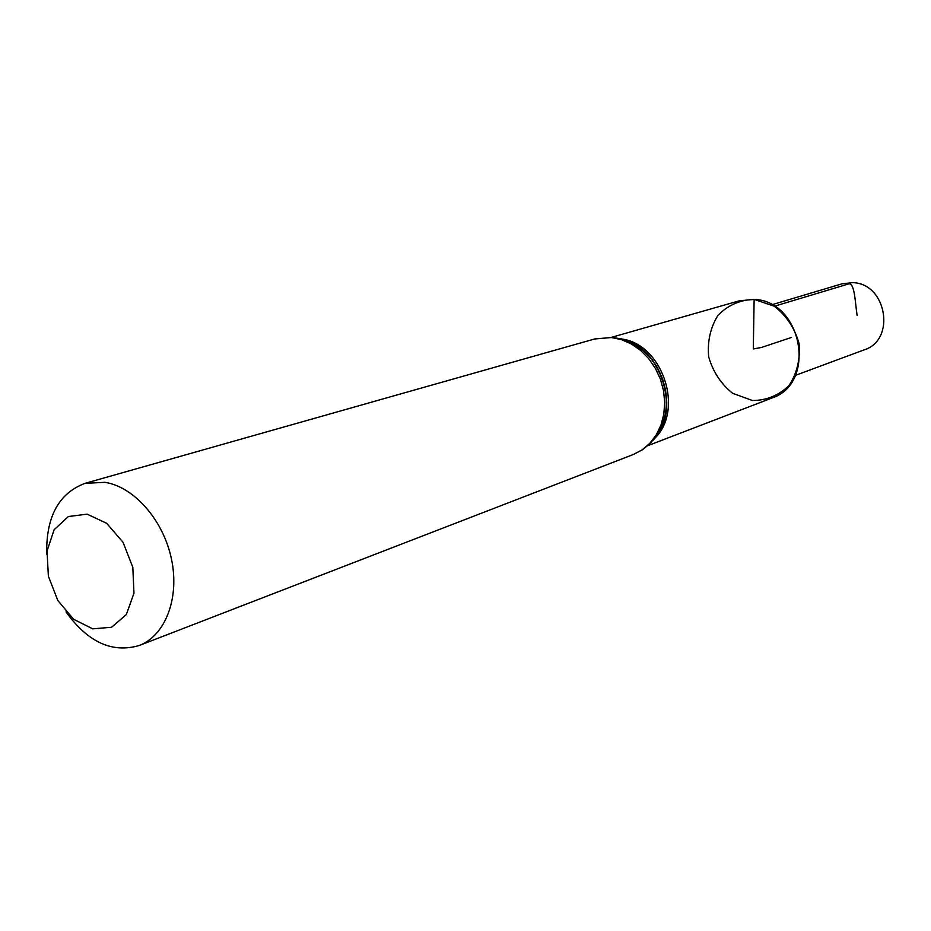 <?xml version="1.0" encoding="UTF-8"?>
<svg xmlns="http://www.w3.org/2000/svg" width="931" height="931" viewBox="0 0 931 931"><rect width="100%" height="100%" fill="white"/><g stroke="black" fill="none" stroke-linecap="round" stroke-linejoin="round"><path stroke-width="1.4" d="M46.725 554.201C45.945 516.856 58.711 493.244 85.035 483.34L105.028 482.328C134.285 486.901 163.565 520.417 171.537 559.415C179.706 598.4 165.241 635.687 139.219 645.497C112.232 653.411 87.828 642.215 66.008 611.911M611.655 337.29L739.295 300.806L754.133 299.398C802.464 300.829 817.069 383.793 771.787 398.072L647.86 445.646M87.13 514.156L106.669 523.303L123.043 542.296L132.819 567.305L133.971 593.163L126.337 614.576L111.569 627.261L92.751 628.856L73.607 619.266L57.827 600.507L48.377 576.219L47.039 551.036L54.126 529.739L68.382 516.53L87.13 514.156M771.764 304.763L842.159 283.78L852.924 282.663C886.719 283.513 896.111 340.048 864.224 349.847L795.365 375.391M754.133 299.398L774.266 306.206C786.369 315.597 794.632 327.98 799.042 343.33C800.404 359.133 797.076 373.203 789.046 385.539C778.712 395.477 766.504 400.47 752.423 400.505L732.685 393.324C720.99 383.956 712.995 371.806 708.689 356.887C707.257 341.514 710.341 327.665 717.976 315.33C727.937 305.17 739.994 299.863 754.133 299.398L753.295 348.962L761.57 347.426L791.466 337.441M774.324 306.241L849.13 283.792C854.844 283.978 855.147 302.726 857.125 315.504M85.035 483.34L594.618 338.977L611.399 337.534L621.617 339.687L631.497 344.039L640.644 350.428L648.721 358.633L655.389 368.339L660.405 379.161L663.547 390.694L664.711 402.471L663.85 414.051L661.01 424.967L656.297 434.824L649.919 443.226L642.134 449.871L633.231 454.537L139.219 645.497M615.449 338.116C660.032 340.595 684.541 413.923 650.397 442.714M621.442 338.989C662.465 343.795 684.553 409.908 654.656 438.408M594.618 338.977L612.563 337.359L623.165 339.501L633.336 343.83L642.681 350.184L650.85 358.33L657.542 367.954L662.511 378.673L665.572 390.112L666.619 401.82L665.595 413.376L662.535 424.327L657.554 434.277L650.816 442.83L642.611 449.673L633.231 454.537M659.893 430.203C676.907 402.867 660.579 354.013 630.555 342.399"/></g></svg>
